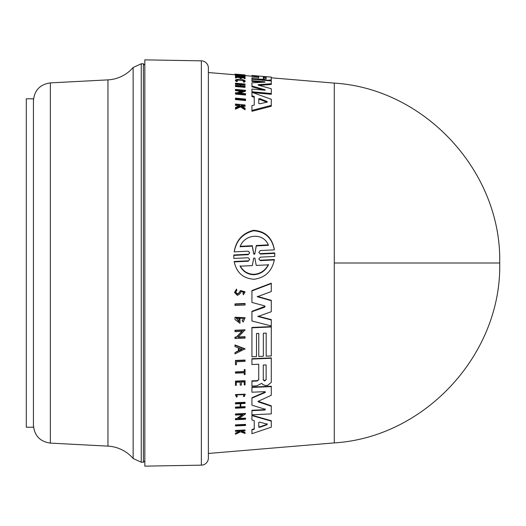 <?xml version="1.0" encoding="UTF-8"?>
<svg xmlns="http://www.w3.org/2000/svg" width="526" height="526" viewBox="0 0 526 526"><rect width="100%" height="100%" fill="white"/><g stroke="black" fill="none" stroke-linecap="round" stroke-linejoin="round"><path stroke-width="0.79" d="M271.291 77.815L334.28 83.108L334.28 442.892L208.375 453.465L208.375 458.014A7.14 7.14 0 0 1 201.359 465.155L144.828 466.141L144.828 59.859L201.359 60.845A7.14 7.14 0 0 1 208.375 67.986L208.375 458.014M235.464 74.81L208.375 72.535L208.375 67.986M233.794 256.734L233.833 254.972L248.252 254.249L248.252 254.676L249.725 252.848L248.252 251.158L234.241 251.869C236.266 240.553 242.696 233.531 253.532 230.789C265.143 231.585 272.074 237.936 274.316 249.843L260.311 250.554L258.831 252.395L260.311 254.078L274.723 253.354L274.723 256.445L260.311 257.161L258.831 258.976L260.311 260.633L274.316 259.949C272.021 271.114 265.341 277.544 254.282 279.253C243.321 278.629 236.647 272.843 234.241 261.902L248.246 261.218L248.246 260.804L234.241 261.488L234.241 261.902M234.241 251.869L234.241 251.435C236.259 240.119 242.69 233.077 253.525 230.322C265.15 231.124 272.08 237.489 274.316 249.409L274.316 249.843M260.311 254.078L260.311 253.65L274.723 252.927L274.763 254.696M260.317 260.633L260.317 260.212L274.316 259.528L274.316 259.949M235.464 425.527L245.543 424.798L245.543 424.383L235.464 424.87L235.464 425.942L245.543 425.455L245.543 424.798M234.971 305.073L234.971 304.298L245.05 303.857L245.05 305.008L234.971 305.448L234.971 303.923L245.05 303.482L245.05 303.857M235.464 364.393L235.464 360.81L235.464 364.748L236.417 364.709L236.417 361.757L236.417 364.354M245.05 360.047L245.05 360.409L235.464 360.81L235.464 360.448L245.05 360.047L245.05 361.395L236.417 361.757M235.464 372.822L235.464 372.257L244.242 371.882L244.242 369.949L245.05 369.916L245.05 374.565L244.242 374.597L244.242 372.816L235.464 373.184L235.464 371.895L244.242 371.527L244.242 369.587L245.05 369.554L245.05 369.916M244.242 374.242L244.242 372.816M235.47 394.585L245.142 394.165L245.142 394.533L235.47 394.954L236.522 397.123L237.298 396.637L236.457 394.908L244.149 394.579L243.38 396.302L244.071 394.783M236.463 394.73L237.298 396.637M235.464 430.912L235.464 430.452L245.05 429.972L245.05 430.86L241.349 431.044L245.05 432.477L245.05 433.47L240.566 431.82L235.464 434.22L235.464 433.207L239.895 431.136M234.511 292.469L236.483 289.083L236.831 290.556L236.483 289.464L234.511 292.469L237.404 295.388L239.81 293.929L241.27 291.562L243.854 292.278L242.966 293.324M235.615 292.232L237.404 293.863L238.883 292.982L240.454 290.516L245.044 291.845L243.393 294.797L242.966 293.705M240.211 384.776L240.211 382.08L240.211 385.137L241.381 385.091L241.381 382.034L241.381 384.723M240.211 382.08L236.312 382.244L236.312 384.94M235.464 384.979L235.464 381.468L245.05 381.061L245.05 384.933L244.242 384.966L244.242 381.909L244.242 384.605M236.312 382.244L236.312 385.308L235.464 385.341L235.464 381.1L245.05 380.692L245.05 381.061M240.783 403.659L240.783 406.822L245.05 406.631L245.05 407.795L235.464 408.222L235.464 407.44L240.211 407.229L240.211 403.679L235.464 403.889L235.464 403.094L245.05 402.666L245.05 403.468L240.783 403.659L240.783 407.203L245.05 407.012M235.464 407.841L235.464 407.065L240.211 406.848L240.211 403.679M235.464 403.094L235.464 402.712L245.05 402.291L245.05 402.666M234.971 345.306L234.971 344.944L245.037 348.843L234.971 353.873L234.971 352.637L238.41 351.039L238.41 347.91L234.971 346.575L234.971 345.306L245.037 349.198M234.971 352.637L238.41 350.678L238.41 347.91M234.971 338.179L234.971 337.495L234.971 338.54L245.05 338.113L245.05 336.712L245.05 337.067L237.962 337.37L245.05 329.841L234.971 330.269L234.971 330.63L245.05 330.203M236.286 337.081L236.286 337.442L234.971 337.495L234.971 337.133L236.286 337.081L242.269 331.038M234.971 331.347L234.971 330.63L234.971 331.709L242.269 331.4L236.286 337.442M237.962 337.008L245.05 336.712M235.464 419.314L235.464 418.611L236.779 418.551L242.177 414.758M235.464 414.672L235.464 414.324L245.543 413.863L238.456 418.867L245.543 418.538L245.543 419.242L235.464 419.715L235.464 419.012L236.779 418.946L242.762 414.725L235.464 415.06L235.464 413.936L245.543 413.469L245.543 413.863M238.456 418.472L245.543 418.144L245.543 418.538M242.197 320.932L243.525 318.171L236.444 318.48L238.975 321.682L238.975 319.078L239.987 319.032L239.987 323.293L234.971 319.479L234.971 317.231L245.09 317.737L243.17 322.076L242.197 320.564L243.347 318.907M236.45 318.289L238.975 321.32M251.934 419.603L251.934 415.198L271.291 420.728L271.291 427.171L251.934 433.694L251.934 429.985L254.249 429.203L254.249 420.649L251.934 420.004L251.934 415.593L271.291 421.135M251.934 433.253L251.934 429.558L254.249 428.775L254.249 420.649M266.182 355.806L266.182 333.103L263.335 333.228L263.335 355.924M258.779 356.115L258.779 333.418L256.504 333.517L256.504 356.214M251.934 356.404L251.934 329.598M256.504 333.517L256.504 356.569L251.934 356.766L251.934 327.435L271.291 326.613L271.291 355.951L266.182 356.168L266.182 333.103M251.934 385.716L251.934 382.632M251.934 380.85L257.365 380.62L258.726 379.489L258.726 364.235L251.934 364.525L251.934 359.067L251.934 364.163L251.934 359.067L271.291 358.252L271.291 382.349L267.524 385.427L265.321 385.519L262.987 384.624L261.744 383.355L256.668 385.887L251.934 386.084L251.934 380.85M251.934 359.067L251.934 358.706L271.291 357.897L271.291 358.252M251.934 320.63L251.934 311.339L265.038 306.342M251.934 302.055L251.934 290.917L271.291 283.573L271.291 291.549L257.345 296.736L271.291 300.708L271.291 311.708L257.918 316.494L271.291 319.992L271.291 325.969L251.934 320.991L251.934 311.708L264.558 307.237L264.558 306.862M264.558 307.237L265.065 306.553L264.558 305.856L251.934 302.43L251.934 290.536L271.291 283.185L271.291 283.573M257.345 296.355L271.291 300.333L271.291 300.708M257.918 316.126L271.291 319.624L271.291 319.992M251.928 404.803L251.928 397.748L265.374 391.929M251.928 391.844L251.928 387.425L271.291 386.597L271.291 395.263L258.003 401.423L258.457 401.949L271.291 406.23L271.291 413.903L251.934 414.79L251.934 410.648L264.775 410.063L265.071 408.853M265.42 392.107L265.071 392.547L264.769 391.66L251.928 392.212L251.928 387.064L271.291 386.229L271.291 386.597M258.042 401.233L271.291 405.842L271.291 406.23M251.934 414.403L251.934 410.26L264.775 409.675M245.543 99.723L245.543 100.551L235.464 99.572L235.464 98.112L245.543 99.085L245.543 99.723L235.464 98.75M244.242 75.612L236.417 74.955M245.05 76.06L245.05 76.783L244.242 76.711L244.242 75.757L235.464 75.021L244.242 75.757M244.242 76.48L235.464 75.737L235.464 75.021M236.522 81.583L236.522 80.84L237.298 80.741L237.298 81.477L236.522 81.583L235.464 80.688L235.464 79.952C238.738 78.716 241.967 78.999 245.142 80.787L244.176 81.471L243.38 81.241L243.38 81.984L244.176 82.214L244.176 81.471M245.142 80.787L245.142 81.53L244.176 82.214M239.08 105.93L235.464 105.45L235.464 104.043L245.05 104.996L245.05 105.555L241.349 105.18L241.349 105.779L245.05 108.152L245.05 108.902L240.566 106.002L235.464 108.271L235.464 107.495L239.895 105.581L238.863 104.93L238.863 105.792M245.05 105.555L245.05 106.41L241.349 106.042M245.05 108.902L245.05 109.776L240.566 106.863L235.464 109.145L235.464 108.271M235.464 77.059L235.464 77.901L236.312 77.973L236.312 76.572L240.211 76.901L240.211 77.578L241.381 77.677L241.381 78.407L240.211 78.308L240.211 77.624L236.312 77.296M241.381 77.677L241.381 77L244.242 77.243L244.242 77.92L245.05 77.993L245.05 78.722L244.242 78.65L244.242 77.973L241.381 77.73M245.05 84.423L245.05 85.173L240.783 84.798L240.783 85.817L245.05 86.198L245.05 86.612L235.464 85.758L235.464 85.344L240.211 85.764L240.211 84.745L235.464 84.324L235.464 83.2L245.05 84.048L245.05 84.423L240.783 84.042L240.783 85.817M245.05 86.612L245.05 87.382L235.464 86.52L235.464 85.758M241.066 91.195L235.464 90.682L235.464 89.407L245.543 90.327L238.456 93.023L245.543 93.681L245.543 94.233L235.464 93.286L235.464 92.74L236.779 92.865L242.762 90.571L235.464 89.9M245.543 90.327L245.543 91.11L240.066 93.168M245.543 94.233L245.543 95.028L235.464 94.088L235.464 93.286M271.291 105.384L251.934 110.407L251.934 105.608L254.249 105.049L254.249 97.343L251.934 96.495L251.934 92.306L271.291 99.289L271.291 106.226L251.934 111.288L251.934 106.462M254.249 97.343L254.249 96.541L251.934 95.693L251.934 93.089M261.764 82.286L251.928 81.431L251.934 78.552L251.934 78.926L256.425 79.314L261.744 79.216L267.524 80.268L271.291 79.893L271.291 80.577M258.726 76.98L258.726 78.19L258.726 76.98L251.934 76.415L251.934 75.494L271.291 77.118L271.291 79.893M262.987 80.36L260.482 79.886L260.482 79.156M264.769 82.148L264.769 81.806L251.928 80.695L251.928 80.018M258.726 78.19L251.934 77.822L251.934 79.281L271.291 80.945L271.291 84.476L259.193 85.37M258.457 85.173L258.003 84.883L258.457 84.679L258.457 85.173L271.291 88.756L271.291 94.312L252.835 92.609M251.934 92.53L251.934 89.828M263.704 90.117L251.928 86.777L251.928 83.575M256.504 75.856L251.934 75.474L251.934 76.191L245.05 75.612M237.298 80.741L236.457 80.037L244.149 80.702L243.38 81.241M264.775 410.063L265.071 409.241L265.42 409.603M236.483 289.083L236.483 289.464M238.883 292.982L237.404 294.244L235.602 292.423L236.831 290.556M263.276 365.037L263.276 379.601L264.703 380.66L266.123 379.476L264.703 381.021L263.276 379.963L263.276 365.037L266.123 364.919L266.123 379.844M259.653 427.342L258.766 427.086L258.766 422.483L259.653 422.122L267.129 424.107L267.129 424.719L259.653 427.342L259.653 426.921L267.129 424.304L267.129 423.693M258.766 422.483L258.766 426.665L259.653 426.921M254.86 253.71L254.282 254.374L253.703 253.769L252.276 246.142L240.119 246.766C244.11 234.195 263.434 231.94 268.444 245.313L256.287 245.938L254.86 253.71L256.287 245.497L267.714 244.906M240.119 246.332L252.276 245.701L253.703 253.341L254.282 253.953L254.86 253.282M268.444 264.834C265.479 270.719 260.758 274.013 254.282 274.717C247.924 274.684 243.203 271.843 240.119 266.195L252.322 265.61L253.71 258.121L254.847 258.062L256.234 265.42L268.444 264.834M240.119 265.788C243.183 271.429 247.904 274.27 254.282 274.316C260.751 273.619 265.472 270.318 268.444 264.42M143.401 462.216L143.401 63.784L141.257 63.784L141.257 462.216L143.401 462.216L144.828 460.783M133.137 458.488L133.137 67.512A35.702 35.702 0 0 1 107.948 79.873L50.358 82.891L50.358 443.109L107.948 446.127A35.702 35.702 0 0 1 133.137 458.488L141.257 462.216M26.3 98.776L26.3 427.224L33.44 427.224L33.44 98.776L26.3 98.776M264.769 81.806L265.071 82.135L264.769 81.806M265.071 90.216L265.071 89.755L251.928 86.021L251.928 82.832L265.071 82.135M265.071 89.755L264.775 90.216L265.071 89.755M271.291 93.523L251.934 91.741L251.934 89.052L264.775 90.216M271.291 83.733L258.457 84.679M256.425 79.669L256.425 79.314M265.321 80.432L265.321 80.084M258.726 76.263L251.934 75.691M266.182 76.691L271.291 77.098M258.779 76.066L263.335 76.434M254.249 105.049L254.249 96.541M234.971 74.764L234.971 74.094L245.05 74.935L236.417 74.238L235.464 74.284L235.464 75.001M240.211 84.745L240.211 83.989L235.464 83.575M240.211 85.764L240.211 83.989M240.211 77.624L240.211 76.901M240.211 78.308L240.211 77.578M244.242 77.973L244.242 77.243M244.242 78.65L244.242 77.92M235.464 77.901L235.464 76.336L245.05 77.151L245.05 77.993M236.312 77.243L235.464 77.171M240.566 106.863L240.566 106.002M241.349 105.779L241.349 105.18M238.863 104.93L235.464 104.595M236.522 80.84L235.464 79.952M236.417 74.988L236.417 74.363M245.05 75.514L245.05 74.962M265.071 409.241L251.928 405.184L251.928 398.123L265.071 392.547L265.071 392.179M258.726 379.489L258.726 364.235M258.726 379.851L257.365 380.62M251.934 381.212L257.365 380.982M251.934 327.803L271.291 326.975M263.335 333.228L263.335 356.286L258.779 356.477L258.779 333.418M254.249 428.775L254.249 429.203M234.971 317.599L245.09 318.105M238.975 319.446L239.987 319.4M236.779 418.551L236.779 418.946M238.41 350.678L238.41 351.039M240.211 406.848L240.211 407.229M241.381 382.034L244.242 381.909M238.883 293.363L240.454 290.904L245.044 292.226M245.05 430.399L235.464 430.879L235.464 431.34L238.863 431.169L239.895 431.563L235.464 433.641M241.349 431.044L241.349 431.537L245.05 432.911M245.142 394.533L244.176 396.703L243.38 396.302M233.833 254.972L233.833 258.463L248.246 257.753L249.725 259.423L248.246 261.218M274.723 252.927L274.723 253.354M233.833 255.393L248.252 254.676M266.123 78.874L263.276 78.637L263.276 76.711L266.123 76.947L266.123 78.874L266.123 76.947M258.766 103.366L258.766 98.776L259.653 98.572L267.129 101.511L267.129 102.129L259.653 103.78L258.766 103.366L258.766 99.592L259.653 99.388L267.129 102.34M267.129 101.511L267.129 102.129L267.129 101.511M242.091 349.323L238.995 350.77L238.995 348.133L242.091 349.323M263.276 78.637L263.276 79.36M266.123 77.664L263.276 77.427M266.123 379.476L266.123 364.919M238.995 348.133L238.995 350.408L242.091 348.962M252.276 245.701L252.276 246.142M256.287 245.938L256.287 245.497M334.28 263L499.7 263C501.765 353.972 425.107 437.336 334.28 442.892M201.359 60.845L201.359 465.155M107.948 79.873L107.948 446.127M261.744 79.216L261.744 79.939M262.987 80.235L262.987 79.636M267.524 80.623L267.524 80.268M258.457 401.575L258.457 401.949M240.454 290.516L240.454 290.904M259.653 98.572L259.653 99.388M253.703 253.769L253.703 253.341M334.28 83.108C425.1 88.664 501.765 172.028 499.7 263M143.401 63.784L144.828 65.217M133.137 67.512L141.257 63.784M50.358 82.891C40.015 84.37 34.374 90.314 33.44 100.716M235.464 394.585L235.464 394.954M233.794 256.517L233.794 256.944M274.769 254.485L274.769 254.913M50.358 443.109C40.015 441.63 34.374 435.686 33.44 425.284"/></g></svg>
